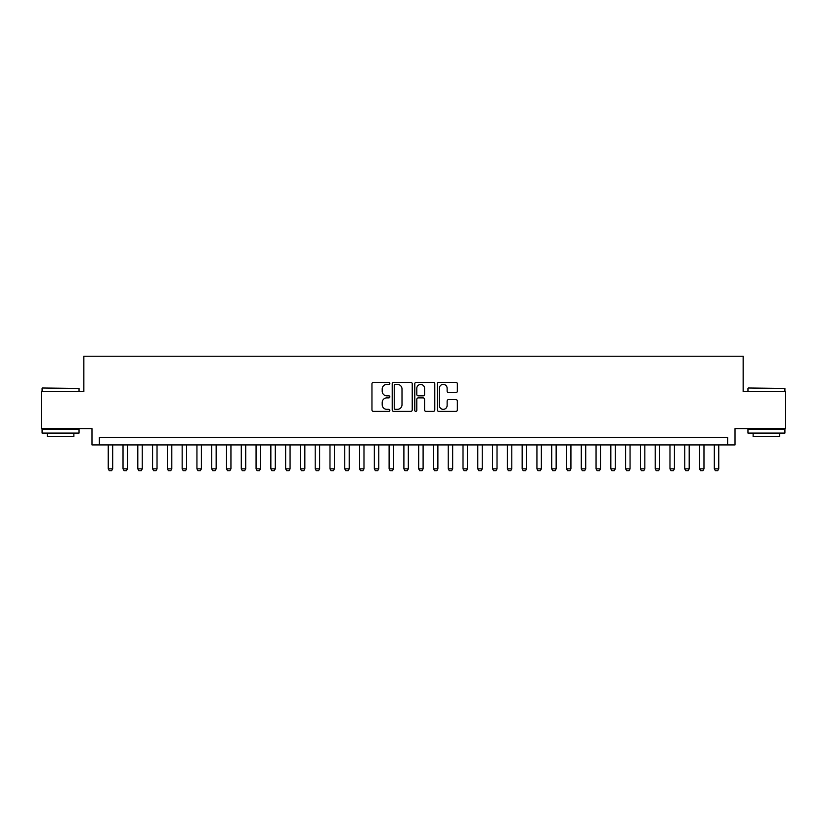 <?xml version="1.0" encoding="UTF-8"?>
<svg xmlns="http://www.w3.org/2000/svg" width="827" height="827" viewBox="0 0 827 827"><rect width="100%" height="100%" fill="white"/><g stroke="black" fill="none" stroke-linecap="round" stroke-linejoin="round"><path stroke-width="1.24" d="M389.848 383.377A1.013 1.013 0 0 0 388.835 382.363L373.411 382.363A1.447 1.447 0 0 0 371.964 383.811L371.964 409.934A1.447 1.447 0 0 0 373.411 411.381L388.835 411.381A1.013 1.013 0 0 0 389.848 410.368A1.013 1.013 0 0 0 388.835 409.344L386.84 409.344A4.642 4.642 0 0 1 382.198 404.703L382.198 402.532A4.642 4.642 0 0 1 386.84 397.89L388.835 397.89A1.013 1.013 0 0 0 389.848 396.867A1.013 1.013 0 0 0 388.835 395.854L386.84 395.854A4.642 4.642 0 0 1 382.198 391.212L382.198 389.031A4.642 4.642 0 0 1 386.84 384.39L388.835 384.39A1.013 1.013 0 0 0 389.848 383.377M455.904 392.587A1.447 1.447 0 0 0 457.352 391.14L457.352 383.811A1.447 1.447 0 0 0 455.904 382.363L438.786 382.363A1.447 1.447 0 0 0 437.328 383.811L437.328 409.934A1.447 1.447 0 0 0 438.786 411.381L455.904 411.381A1.447 1.447 0 0 0 457.352 409.934L457.352 401.074A1.447 1.447 0 0 0 455.904 399.627L448.575 399.627A1.447 1.447 0 0 0 447.128 401.074L447.128 405.468A3.877 3.877 0 0 1 443.241 409.344A3.877 3.877 0 0 1 439.364 405.468L439.364 388.276A3.877 3.877 0 0 1 443.241 384.39A3.877 3.877 0 0 1 447.128 388.276L447.128 391.14A1.447 1.447 0 0 0 448.575 392.587L455.904 392.587M727.626 444.916L735.017 444.916L735.017 428.655L785.65 428.655L785.65 391.698L743.153 391.698L743.153 356.22L83.847 356.22L83.847 391.698L41.35 391.698L41.35 428.655L91.983 428.655L91.983 444.916L727.626 444.916L727.626 437.524L99.374 437.524L99.374 444.916M412.228 383.811A1.447 1.447 0 0 0 410.781 382.363L393.662 382.363A1.447 1.447 0 0 0 392.205 383.811L392.205 409.934A1.447 1.447 0 0 0 393.662 411.381L410.781 411.381A1.447 1.447 0 0 0 412.228 409.934L412.228 383.811M416.219 382.363L433.338 382.363A1.447 1.447 0 0 1 434.795 383.811L434.795 409.934A1.447 1.447 0 0 1 433.338 411.381L426.019 411.381A1.447 1.447 0 0 1 424.561 409.934L424.561 399.338A1.447 1.447 0 0 0 423.114 397.89L418.255 397.89A1.447 1.447 0 0 0 416.798 399.338L416.798 410.368A1.013 1.013 0 0 1 415.785 411.381A1.013 1.013 0 0 1 414.772 410.368L414.772 383.811A1.447 1.447 0 0 1 416.219 382.363M395.254 384.39A1.013 1.013 0 0 0 394.241 385.403L394.241 408.331A1.013 1.013 0 0 0 395.254 409.344L397.353 409.344A4.642 4.642 0 0 0 402.005 404.703L402.005 389.031A4.642 4.642 0 0 0 397.353 384.39L395.254 384.39M424.561 388.349A3.877 3.877 0 0 0 420.685 384.462A3.877 3.877 0 0 0 416.798 388.349L416.798 394.407A1.447 1.447 0 0 0 418.255 395.854L423.114 395.854A1.447 1.447 0 0 0 424.561 394.407L424.561 388.349M108.244 444.916L108.244 468.857L112.679 468.857L112.679 444.916M112.679 468.857L111.562 470.78L109.35 470.78L108.244 468.857M42.528 387.997L79.041 388.442L42.528 387.997M60.567 433.09L42.084 433.09L42.084 429.389L79.041 429.389L79.041 433.09L60.567 433.09M73.872 433.09L73.872 436.491L47.263 436.491L47.263 433.09M748.394 387.997L784.916 388.442L748.394 387.997M766.433 433.09L747.959 433.09L747.959 429.389L784.916 429.389L784.916 433.09L766.433 433.09M779.737 433.09L779.737 436.491L753.128 436.491L753.128 433.09M123.027 444.916L123.027 468.857L127.461 468.857L127.461 444.916M127.461 468.857L126.345 470.78L124.133 470.78L123.027 468.857M137.809 444.916L137.809 468.857L142.244 468.857L142.244 444.916M142.244 468.857L141.128 470.78L138.915 470.78L137.809 468.857M152.592 444.916L152.592 468.857L157.027 468.857L157.027 444.916M157.027 468.857L155.91 470.78L153.698 470.78L152.592 468.857M167.374 444.916L167.374 468.857L171.809 468.857L171.809 444.916M171.809 468.857L170.693 470.78L168.481 470.78L167.374 468.857M182.157 444.916L182.157 468.857L186.592 468.857L186.592 444.916M186.592 468.857L185.475 470.78L183.263 470.78L182.157 468.857M196.94 444.916L196.94 468.857L201.375 468.857L201.375 444.916M201.375 468.857L200.258 470.78L198.046 470.78L196.94 468.857M211.722 444.916L211.722 468.857L216.157 468.857L216.157 444.916M216.157 468.857L215.041 470.78L212.828 470.78L211.722 468.857M226.505 444.916L226.505 468.857L230.94 468.857L230.94 444.916M230.94 468.857L229.823 470.78L227.611 470.78L226.505 468.857M241.288 444.916L241.288 468.857L245.722 468.857L245.722 444.916M245.722 468.857L244.606 470.78L242.394 470.78L241.288 468.857M256.07 444.916L256.07 468.857L260.505 468.857L260.505 444.916M260.505 468.857L259.389 470.78L257.176 470.78L256.07 468.857M270.853 444.916L270.853 468.857L275.288 468.857L275.288 444.916M275.288 468.857L274.171 470.78L271.959 470.78L270.853 468.857M285.635 444.916L285.635 468.857L290.07 468.857L290.07 444.916M290.07 468.857L288.954 470.78L286.742 470.78L285.635 468.857M300.418 444.916L300.418 468.857L304.853 468.857L304.853 444.916M304.853 468.857L303.736 470.78L301.524 470.78L300.418 468.857M315.201 444.916L315.201 468.857L319.635 468.857L319.635 444.916M319.635 468.857L318.519 470.78L316.307 470.78L315.201 468.857M329.983 444.916L329.983 468.857L334.418 468.857L334.418 444.916M334.418 468.857L333.302 470.78L331.089 470.78L329.983 468.857M344.766 444.916L344.766 468.857L349.201 468.857L349.201 444.916M349.201 468.857L348.084 470.78L345.872 470.78L344.766 468.857M359.549 444.916L359.549 468.857L363.983 468.857L363.983 444.916M363.983 468.857L362.867 470.78L360.655 470.78L359.549 468.857M374.331 444.916L374.331 468.857L378.766 468.857L378.766 444.916M378.766 468.857L377.65 470.78L375.437 470.78L374.331 468.857M389.114 444.916L389.114 468.857L393.549 468.857L393.549 444.916M393.549 468.857L392.432 470.78L390.22 470.78L389.114 468.857M403.896 444.916L403.896 468.857L408.331 468.857L408.331 444.916M408.331 468.857L407.215 470.78L405.003 470.78L403.896 468.857M418.669 444.916L418.669 468.857L423.104 468.857L423.104 444.916M423.104 468.857L421.997 470.78L419.785 470.78L418.669 468.857M433.451 444.916L433.451 468.857L437.886 468.857L437.886 444.916M437.886 468.857L436.78 470.78L434.568 470.78L433.451 468.857M448.234 444.916L448.234 468.857L452.669 468.857L452.669 444.916M452.669 468.857L451.563 470.78L449.35 470.78L448.234 468.857M463.017 444.916L463.017 468.857L467.451 468.857L467.451 444.916M467.451 468.857L466.345 470.78L464.133 470.78L463.017 468.857M477.799 444.916L477.799 468.857L482.234 468.857L482.234 444.916M482.234 468.857L481.128 470.78L478.916 470.78L477.799 468.857M492.582 444.916L492.582 468.857L497.017 468.857L497.017 444.916M497.017 468.857L495.911 470.78L493.698 470.78L492.582 468.857M507.364 444.916L507.364 468.857L511.799 468.857L511.799 444.916M511.799 468.857L510.693 470.78L508.481 470.78L507.364 468.857M522.147 444.916L522.147 468.857L526.582 468.857L526.582 444.916M526.582 468.857L525.476 470.78L523.264 470.78L522.147 468.857M536.93 444.916L536.93 468.857L541.365 468.857L541.365 444.916M541.365 468.857L540.258 470.78L538.046 470.78L536.93 468.857M551.712 444.916L551.712 468.857L556.147 468.857L556.147 444.916M556.147 468.857L555.041 470.78L552.829 470.78L551.712 468.857M566.495 444.916L566.495 468.857L570.93 468.857L570.93 444.916M570.93 468.857L569.824 470.78L567.611 470.78L566.495 468.857M581.278 444.916L581.278 468.857L585.712 468.857L585.712 444.916M585.712 468.857L584.606 470.78L582.394 470.78L581.278 468.857M596.06 444.916L596.06 468.857L600.495 468.857L600.495 444.916M600.495 468.857L599.389 470.78L597.177 470.78L596.06 468.857M610.843 444.916L610.843 468.857L615.278 468.857L615.278 444.916M615.278 468.857L614.172 470.78L611.959 470.78L610.843 468.857M625.625 444.916L625.625 468.857L630.06 468.857L630.06 444.916M630.06 468.857L628.954 470.78L626.742 470.78L625.625 468.857M640.408 444.916L640.408 468.857L644.843 468.857L644.843 444.916M644.843 468.857L643.737 470.78L641.525 470.78L640.408 468.857M655.191 444.916L655.191 468.857L659.626 468.857L659.626 444.916M659.626 468.857L658.519 470.78L656.307 470.78L655.191 468.857M669.973 444.916L669.973 468.857L674.408 468.857L674.408 444.916M674.408 468.857L673.302 470.78L671.09 470.78L669.973 468.857M684.756 444.916L684.756 468.857L689.191 468.857L689.191 444.916M689.191 468.857L688.085 470.78L685.872 470.78L684.756 468.857M699.539 444.916L699.539 468.857L703.973 468.857L703.973 444.916M703.973 468.857L702.867 470.78L700.655 470.78L699.539 468.857M714.321 444.916L714.321 468.857L718.756 468.857L718.756 444.916M718.756 468.857L717.65 470.78L715.438 470.78L714.321 468.857M42.084 391.698L42.084 388.442M50.519 429.389L50.519 428.655M70.615 429.389L70.615 428.655M79.041 391.698L79.041 388.442M747.959 391.698L747.959 388.442M756.385 429.389L756.385 428.655M776.481 429.389L776.481 428.655M784.916 391.698L784.916 388.442"/></g></svg>
